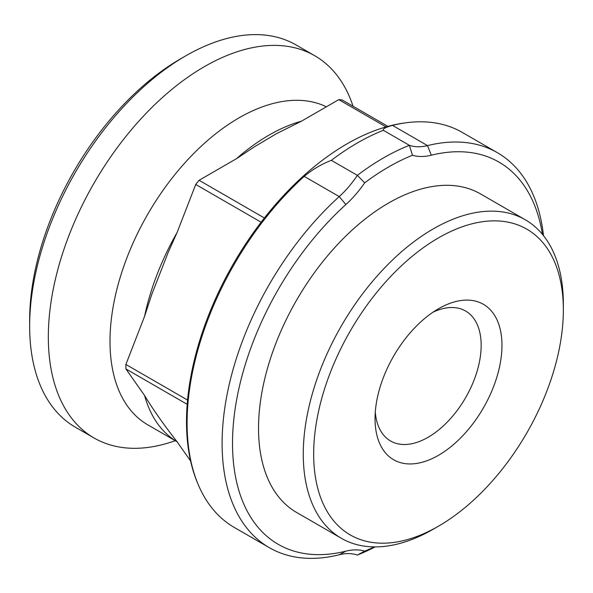 <?xml version="1.0" encoding="UTF-8"?>
<svg xmlns="http://www.w3.org/2000/svg" width="593" height="593" viewBox="0 0 593 593"><rect width="100%" height="100%" fill="white"/><g stroke="black" fill="none" stroke-linecap="round" stroke-linejoin="round"><path stroke-width="0.89" d="M175.269 440.703L173.364 441.355A220.692 127.413 -60 0 1 94.035 437.975L75.355 427.19A220.692 127.413 -60 0 1 29.65 326.165A220.692 127.413 -60 0 1 185.698 55.875A220.692 127.413 -60 0 1 296.048 44.942L314.727 55.727A220.692 127.413 -60 0 1 353.05 106.243M94.035 437.975A220.692 127.413 -60 0 1 94.035 183.141A220.692 127.413 -60 0 1 314.727 55.727M383.367 130.312A235.406 135.908 -60 0 0 331.354 160.34C321.369 164.209 312.326 169.554 304.202 176.373A228.046 131.661 120 0 0 197.714 483.384L197.069 481.812A226.911 131.009 -60 0 1 321.888 160.644A226.911 131.009 -60 0 1 404.211 123.033L405.886 122.803A228.046 131.661 120 0 0 392.499 125.397C385.48 127.317 382.441 128.955 383.367 130.312L409.378 145.322A73.562 42.474 120 0 0 427.516 145.611A228.046 131.661 -60 0 1 497.394 152.69A228.046 131.661 -60 0 1 543.485 235.636M497.394 152.69L462.377 132.476A228.046 131.661 120 0 0 405.886 122.803M197.714 483.384A228.046 131.661 120 0 0 234.324 527.466L269.348 547.687A228.046 131.661 -60 0 1 339.226 196.587A73.562 42.474 120 0 0 357.364 175.358A235.406 135.908 -60 0 1 409.378 145.322L412.461 155.255A228.046 131.661 -60 0 0 364.688 182.837A80.922 46.721 -60 0 1 345.852 204.548A220.692 127.413 120 0 0 232.515 443.29A220.692 127.413 120 0 0 345.852 551.164A80.922 46.721 -60 0 1 364.688 551.127L357.364 555.048A73.562 42.474 120 0 0 339.226 554.766A228.046 131.661 -60 0 1 269.348 547.687M375.154 546.902A235.406 135.908 -60 0 1 357.364 555.048M331.354 160.34L357.364 175.358L364.688 182.837M374.302 546.902A228.046 131.661 -60 0 1 364.688 551.127M190.59 460.976L177.062 441.733C164.024 425.085 153.187 409.667 144.566 395.494L125.894 368.935A202.302 116.799 -60 0 1 125.894 364.458L144.566 316.343L151.815 294.284L168.308 252.092L177.062 232.575L195.734 184.46A202.302 116.799 -60 0 1 199.092 180.279L236.429 158.724L254.753 146.582L276.479 133.67L301.429 121.194L338.766 99.639A202.302 116.799 -60 0 1 342.131 99.943L387.926 126.383M125.894 368.935L187.188 404.33M187.558 400.06L125.894 364.458M195.734 184.46L261.113 222.205M264.389 217.979L199.092 180.279M338.766 99.639L386.013 126.917M29.65 326.165L29.65 320.153A213.332 123.174 -60 0 1 180.502 58.877L185.698 55.875M542.447 234.361A220.692 127.413 120 0 0 431.296 155.218A80.922 46.721 -60 0 1 412.461 155.255M341.353 538.288L296.619 512.463A183.912 106.184 -60 0 1 296.619 300.102A183.912 106.184 -60 0 1 480.523 193.918L525.257 219.751A183.912 106.184 -60 0 1 563.35 303.942L563.35 309.946A176.551 101.937 -60 0 1 438.509 526.176L433.305 529.178A183.912 106.184 -60 0 1 341.353 538.288A183.912 106.184 -60 0 1 341.353 325.928A183.912 106.184 -60 0 1 525.257 219.751M433.305 529.178L438.509 526.176A176.551 101.937 -60 0 1 313.667 454.097A176.551 101.937 -60 0 1 438.509 237.867A176.551 101.937 -60 0 1 563.35 309.946M438.509 455.298A89.751 51.813 -60 0 1 375.043 418.658A89.751 51.813 -60 0 1 438.509 308.745A89.751 51.813 -60 0 1 501.967 345.385A89.751 51.813 -60 0 1 438.509 455.298M433.075 312.148A75.037 43.319 -60 0 1 465.624 311.036A75.037 43.319 -60 0 1 477.12 371.159A75.037 43.319 -60 0 1 428.102 437.286A75.037 43.319 -60 0 1 390.587 440.999A75.037 43.319 -60 0 1 375.28 412.254M236.429 158.724A182.436 105.332 -60 0 1 301.429 121.194M144.566 316.343A182.436 105.332 -60 0 1 177.062 232.575M177.062 441.733A182.436 105.332 -60 0 1 144.566 395.494M177.07 441.748L147.783 424.833A182.436 105.332 -60 0 1 145.915 217.453A182.436 105.332 -60 0 1 326.372 106.799M304.202 176.373L339.226 196.587L345.852 204.548M392.499 125.397L427.516 145.611L431.296 155.218M345.852 551.164L339.226 554.766"/></g></svg>
